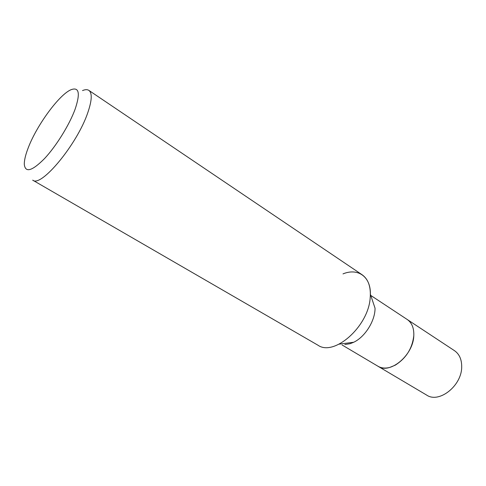 <?xml version="1.0" encoding="UTF-8"?>
<svg xmlns="http://www.w3.org/2000/svg" width="486" height="486" viewBox="0 0 486 486"><rect width="100%" height="100%" fill="white"/><g stroke="black" fill="none" stroke-linecap="round" stroke-linejoin="round"><path stroke-width="0.73" d="M370.782 295.445L407.207 319.484C411.94 322.783 414.133 328.263 413.786 335.917C413.215 355.339 389.869 374.639 377.956 366.237L426.659 395.094C439.022 403.684 461.822 385.775 461.694 366.912C461.761 359.476 459.355 354.063 454.465 350.661L407.207 319.484C411.83 322.698 414.029 328.02 413.817 335.443C412.371 348.341 406.162 358.255 395.203 365.193L389.802 367.41C385.277 368.582 381.328 368.188 377.956 366.237L342.065 344.963M342.995 273.891C357.775 267.768 370.8 276.406 370.393 294.291L375.04 308.185C375.216 320.699 365.059 336.938 353.729 342.247L350.163 343.681L344.847 344.525M82.517 90.584C85.208 89.448 87.322 89.375 88.859 90.378C92.328 92.984 91.982 100.383 87.826 112.576C77.292 144.202 40.897 187.96 32.696 180.148L317.984 345.224C334.04 356.718 368.339 326.653 370.18 298.021C371.055 286.959 368.352 279.195 362.082 274.736L88.859 90.378M28.37 147.465C36.972 124.993 59.341 94.466 71.078 89.697C79.09 86.769 80.445 93.251 75.136 109.143C69.449 124.738 56.206 146.134 44.53 158.582C32.07 171.078 25.333 173.034 24.306 164.444C24.209 160.283 25.564 154.621 28.37 147.465M413.817 335.443L413.817 335.443C412.371 348.341 406.168 358.255 395.203 365.193L389.808 367.41M353.729 342.247L339.204 344.143"/></g></svg>
